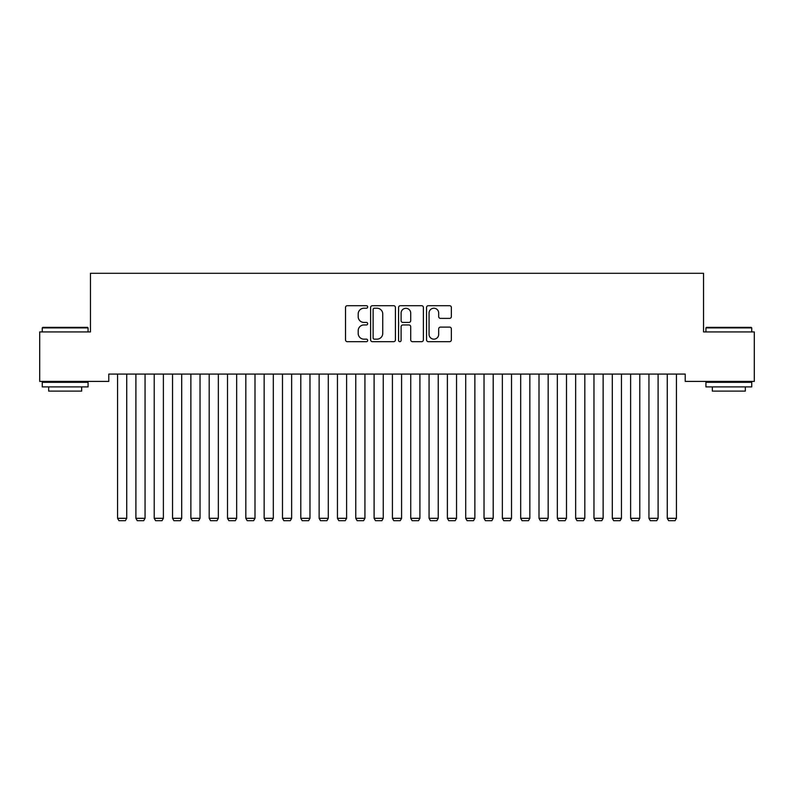 <?xml version="1.0" encoding="UTF-8"?>
<svg xmlns="http://www.w3.org/2000/svg" width="794" height="794" viewBox="0 0 794 794"><rect width="100%" height="100%" fill="white"/><g stroke="black" fill="none" stroke-linecap="round" stroke-linejoin="round"><path stroke-width="1.19" d="M367.682 306.96A1.26 1.26 0 0 0 366.421 305.7L347.315 305.7A1.796 1.796 0 0 0 345.519 307.506L345.519 339.872A1.796 1.796 0 0 0 347.315 341.678L366.421 341.678A1.26 1.26 0 0 0 367.682 340.418A1.26 1.26 0 0 0 366.421 339.157L363.95 339.157A5.756 5.756 0 0 1 358.193 333.401L358.193 330.701A5.756 5.756 0 0 1 363.95 324.945L366.421 324.945A1.26 1.26 0 0 0 367.682 323.694A1.26 1.26 0 0 0 366.421 322.433L363.95 322.433A5.756 5.756 0 0 1 358.193 316.677L358.193 313.977A5.756 5.756 0 0 1 363.95 308.221L366.421 308.221A1.26 1.26 0 0 0 367.682 306.96M449.563 318.384A1.796 1.796 0 0 0 451.359 316.588L451.359 307.506A1.796 1.796 0 0 0 449.563 305.7L428.343 305.7A1.796 1.796 0 0 0 426.537 307.506L426.537 339.872A1.796 1.796 0 0 0 428.343 341.678L449.563 341.678A1.796 1.796 0 0 0 451.359 339.872L451.359 328.905A1.796 1.796 0 0 0 449.563 327.108L440.481 327.108A1.796 1.796 0 0 0 438.685 328.905L438.685 334.343A4.814 4.814 0 0 1 433.871 339.157A4.814 4.814 0 0 1 429.058 334.343L429.058 313.034A4.814 4.814 0 0 1 433.871 308.221A4.814 4.814 0 0 1 438.685 313.034L438.685 316.588A1.796 1.796 0 0 0 440.481 318.384L449.563 318.384M685.222 374.073L108.778 374.073L108.778 381.408L39.7 381.408L39.7 331.932L90.456 331.932L90.456 273.305L703.544 273.305L703.544 331.932L754.3 331.932L754.3 381.408L685.222 381.408L685.222 374.073M395.422 307.506A1.796 1.796 0 0 0 393.626 305.7L372.406 305.7A1.796 1.796 0 0 0 370.609 307.506L370.609 339.872A1.796 1.796 0 0 0 372.406 341.678L393.626 341.678A1.796 1.796 0 0 0 395.422 339.872L395.422 307.506M400.375 305.7L421.594 305.7A1.796 1.796 0 0 1 423.391 307.506L423.391 339.872A1.796 1.796 0 0 1 421.594 341.678L412.513 341.678A1.796 1.796 0 0 1 410.716 339.872L410.716 326.751A1.796 1.796 0 0 0 408.92 324.945L402.886 324.945A1.796 1.796 0 0 0 401.089 326.751L401.089 340.418A1.26 1.26 0 0 1 399.829 341.678A1.26 1.26 0 0 1 398.578 340.418L398.578 307.506A1.796 1.796 0 0 1 400.375 305.7M374.381 308.221A1.26 1.26 0 0 0 373.12 309.481L373.12 337.897A1.26 1.26 0 0 0 374.381 339.157L376.991 339.157A5.756 5.756 0 0 0 382.748 333.401L382.748 313.977A5.756 5.756 0 0 0 376.991 308.221L374.381 308.221M410.716 313.124A4.814 4.814 0 0 0 405.903 308.31A4.814 4.814 0 0 0 401.089 313.124L401.089 320.627A1.796 1.796 0 0 0 402.886 322.433L408.92 322.433A1.796 1.796 0 0 0 410.716 320.627L410.716 313.124M126.732 374.073L126.732 518.313L117.572 518.313L117.572 374.073M126.732 518.313L125.363 520.695L118.951 520.695L117.572 518.313M145.054 374.073L145.054 518.313L135.893 518.313L135.893 374.073M145.054 518.313L143.684 520.695L137.273 520.695L135.893 518.313M163.385 374.073L163.385 518.313L154.215 518.313L154.215 374.073M163.385 518.313L162.006 520.695L155.594 520.695L154.215 518.313M42.261 327.902L42.816 327.356L87.519 327.356L88.074 327.902L42.261 327.902L42.261 331.932M88.074 386.906L42.261 386.906L42.261 382.321L88.074 382.321L88.074 386.906M81.663 386.906L81.663 391.114L48.682 391.114L48.682 386.906M705.926 327.902L706.481 327.356L751.184 327.356L751.739 327.902L705.926 327.902L705.926 331.932M751.739 386.906L705.926 386.906L705.926 382.321L751.739 382.321L751.739 386.906M745.318 386.906L745.318 391.114L712.337 391.114L712.337 386.906M181.707 374.073L181.707 518.313L172.546 518.313L172.546 374.073M181.707 518.313L180.327 520.695L173.916 520.695L172.546 518.313M200.028 374.073L200.028 518.313L190.868 518.313L190.868 374.073M200.028 518.313L198.649 520.695L192.237 520.695L190.868 518.313M218.35 374.073L218.35 518.313L209.189 518.313L209.189 374.073M218.35 518.313L216.98 520.695L210.559 520.695L209.189 518.313M236.672 374.073L236.672 518.313L227.511 518.313L227.511 374.073M236.672 518.313L235.302 520.695L228.89 520.695L227.511 518.313M254.993 374.073L254.993 518.313L245.832 518.313L245.832 374.073M254.993 518.313L253.623 520.695L247.212 520.695L245.832 518.313M273.315 374.073L273.315 518.313L264.154 518.313L264.154 374.073M273.315 518.313L271.945 520.695L265.533 520.695L264.154 518.313M291.646 374.073L291.646 518.313L282.485 518.313L282.485 374.073M291.646 518.313L290.267 520.695L283.855 520.695L282.485 518.313M309.968 374.073L309.968 518.313L300.807 518.313L300.807 374.073M309.968 518.313L308.588 520.695L302.177 520.695L300.807 518.313M328.289 374.073L328.289 518.313L319.128 518.313L319.128 374.073M328.289 518.313L326.91 520.695L320.498 520.695L319.128 518.313M346.611 374.073L346.611 518.313L337.45 518.313L337.45 374.073M346.611 518.313L345.241 520.695L338.82 520.695L337.45 518.313M364.932 374.073L364.932 518.313L355.772 518.313L355.772 374.073M364.932 518.313L363.563 520.695L357.151 520.695L355.772 518.313M383.254 374.073L383.254 518.313L374.093 518.313L374.093 374.073M383.254 518.313L381.884 520.695L375.473 520.695L374.093 518.313M401.585 374.073L401.585 518.313L392.415 518.313L392.415 374.073M401.585 518.313L400.206 520.695L393.794 520.695L392.415 518.313M419.907 374.073L419.907 518.313L410.746 518.313L410.746 374.073M419.907 518.313L418.527 520.695L412.116 520.695L410.746 518.313M438.228 374.073L438.228 518.313L429.068 518.313L429.068 374.073M438.228 518.313L436.849 520.695L430.437 520.695L429.068 518.313M456.55 374.073L456.55 518.313L447.389 518.313L447.389 374.073M456.55 518.313L455.18 520.695L448.759 520.695L447.389 518.313M474.872 374.073L474.872 518.313L465.711 518.313L465.711 374.073M474.872 518.313L473.502 520.695L467.09 520.695L465.711 518.313M493.193 374.073L493.193 518.313L484.032 518.313L484.032 374.073M493.193 518.313L491.823 520.695L485.412 520.695L484.032 518.313M511.515 374.073L511.515 518.313L502.354 518.313L502.354 374.073M511.515 518.313L510.145 520.695L503.733 520.695L502.354 518.313M529.846 374.073L529.846 518.313L520.685 518.313L520.685 374.073M529.846 518.313L528.467 520.695L522.055 520.695L520.685 518.313M548.168 374.073L548.168 518.313L539.007 518.313L539.007 374.073M548.168 518.313L546.788 520.695L540.377 520.695L539.007 518.313M566.489 374.073L566.489 518.313L557.328 518.313L557.328 374.073M566.489 518.313L565.11 520.695L558.698 520.695L557.328 518.313M584.811 374.073L584.811 518.313L575.65 518.313L575.65 374.073M584.811 518.313L583.441 520.695L577.02 520.695L575.65 518.313M603.132 374.073L603.132 518.313L593.972 518.313L593.972 374.073M603.132 518.313L601.763 520.695L595.351 520.695L593.972 518.313M621.454 374.073L621.454 518.313L612.293 518.313L612.293 374.073M621.454 518.313L620.084 520.695L613.673 520.695L612.293 518.313M639.785 374.073L639.785 518.313L630.615 518.313L630.615 374.073M639.785 518.313L638.406 520.695L631.994 520.695L630.615 518.313M658.107 374.073L658.107 518.313L648.946 518.313L648.946 374.073M658.107 518.313L656.727 520.695L650.316 520.695L648.946 518.313M676.428 374.073L676.428 518.313L667.268 518.313L667.268 374.073M676.428 518.313L675.049 520.695L668.637 520.695L667.268 518.313M88.074 331.932L88.074 327.902M77.633 382.321L77.633 381.408M52.712 382.321L52.712 381.408M751.739 331.932L751.739 327.902M741.288 382.321L741.288 381.408M716.367 382.321L716.367 381.408"/></g></svg>
